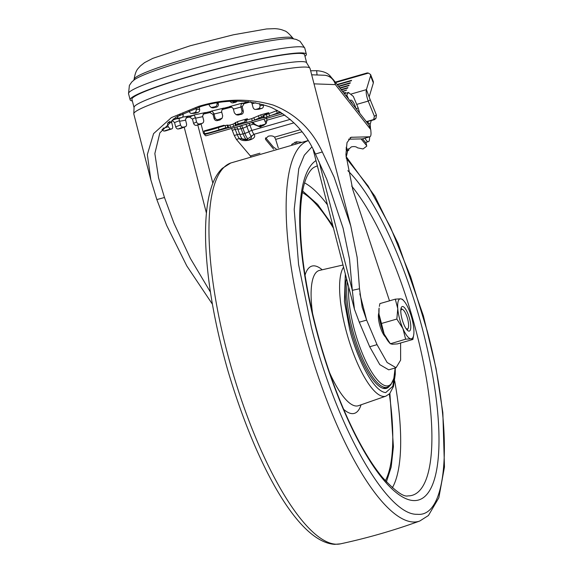 <?xml version="1.0" encoding="UTF-8"?>
<svg xmlns="http://www.w3.org/2000/svg" width="573" height="573" viewBox="0 0 573 573"><rect width="100%" height="100%" fill="white"/><g stroke="black" fill="none" stroke-linecap="round" stroke-linejoin="round"><path stroke-width="0.86" d="M204.575 133.351L203.565 133.645A3.99 1.153 -106.1 0 1 204.568 134.569A5.272 1.518 73.9 0 0 206.044 135.772A5.272 1.518 73.9 0 0 206.137 135.737M389.504 300.832L352.746 189.484L345.92 154.646L347.009 142.605L351.034 137.291L369.7 136.782C370.731 136.653 371.154 135.149 370.967 132.27L370.76 129.605L335.384 84.618A12.771 9.97 -38.2 0 0 333.672 80.105L333.672 80.105A12.771 12.771 0 0 0 324.089 75.235A12.771 12.176 -88 0 0 324.082 75.235L311.676 74.791M370.76 129.605L368.897 124.907M277.447 110.41L266.388 114.607A63.868 3.961 -17.1 0 0 263.716 115.309L268.708 112.666A81.43 5.05 -17.1 0 0 260.822 114.836L251.647 118.64A63.868 3.961 -17.1 0 0 248.961 119.413A63.868 3.961 -17.1 0 0 246.247 120.194L244.864 120.473L247.5 118.769L245.989 119.112A81.43 5.05 -17.1 0 0 237.387 121.684L233.068 124.133A63.868 3.961 -17.1 0 0 229.909 125.107L225.082 125.473A81.43 5.05 -17.1 0 0 218.334 127.607A12.771 0.795 162.9 0 1 203.916 131.231A12.771 0.795 162.9 0 1 204.375 130.852L223.943 125.265A6.389 1.841 -106.1 0 1 224.064 125.243M245.237 121.827A81.43 5.05 -17.1 0 0 238.089 123.969L233.77 126.418A63.868 3.961 -17.1 0 0 230.611 127.392L225.783 127.758A81.43 5.05 -17.1 0 0 219.044 129.892A12.771 0.795 162.9 0 1 204.625 133.516L203.916 131.231M263.186 116.663A81.43 5.05 -17.1 0 0 261.532 117.121L252.349 120.924A63.868 3.961 -17.1 0 0 249.67 121.698A63.868 3.961 -17.1 0 0 246.949 122.479L245.573 122.758M265.6 137.971L265.757 139.676L265.392 138.852L268.322 136.202C271.101 135.572 273.185 135.887 274.567 137.14L300.252 129.742M348.599 148.679L348.756 150.384L348.391 149.56L351.321 146.903C354.107 146.265 356.191 146.581 357.566 147.841L363.031 148.966L366.749 146.129L366.197 143.279L366.749 146.129M250.301 101.915L243.983 103.727L242.207 106.865L240.853 106.471L241.29 103.863L248.338 101.543M231.234 106.685L229.873 106.671L231.492 107.137A78.243 7.034 -14.5 0 1 222.56 109.457L223.592 108.304A68.66 6.174 165.5 0 0 229.873 106.671L229.615 106.557A67.335 6.052 165.5 0 0 242.143 103.133L243.983 103.727M222.252 109.142L221.579 111.577L222.689 115.896L222.131 118.21L218.091 119.657C216.694 119.857 215.663 119.234 215.004 117.787L213.894 113.468L213.034 114.435L209.954 112.552A78.243 7.034 -14.5 0 1 203.107 114.149M204.425 112.974L205.406 112.509L203.902 113.332L202.606 116.083L203.702 120.402C203.83 121.977 203.272 122.966 202.018 123.381L199.447 123.933C198.165 124.069 197.198 123.41 196.568 121.949L195.472 117.623L192.464 119.084L189.606 117.085A78.243 7.034 -14.5 0 1 185.989 117.823M182.529 117.178A67.335 6.052 165.5 0 0 188.624 116.047L186.977 116.863L185.459 119.621L186.547 123.94C186.712 125.494 186.268 126.44 185.201 126.769L183.038 127.156C181.963 127.206 181.132 126.49 180.545 125.014L179.456 120.688L174.55 122.529L172.093 120.366A78.243 7.034 -14.5 0 1 171.914 120.394M193.423 84.274A89.166 8.015 165.5 0 0 134.082 107.058L133.788 113.963A91.014 8.187 165.5 0 1 219.853 83.25A91.014 8.187 165.5 0 1 310.022 68.388L306.419 62.486A89.166 8.015 165.5 0 0 193.423 84.274M306.634 62.686L304.571 54.707A89.166 8.015 165.5 0 0 191.303 76.073A89.166 8.015 165.5 0 0 131.926 99.358L133.989 107.33M234.457 127.593A7.986 2.306 -106.1 0 1 235.238 129.398L237.243 134.619A3.99 1.096 159 0 1 239.765 134.304A9.361 2.7 73.9 0 0 242.207 138.881L246.003 139.354L242.243 138.931L242.737 139.361L248.31 140.17L251.038 138.587L251.504 136.567A4.942 2.593 174.7 0 0 251.332 136.317L253.997 134.347L254.29 134.777C257.306 139.432 242.68 143.057 239.364 138.566L239.328 138.523A7.986 2.306 -106.1 0 1 237.243 134.619L234.278 135.472L236.398 139.418L250.924 156.601M188.624 116.047L187.808 116.412A68.66 6.174 165.5 0 0 193.208 115.338L193.674 115.044A67.335 6.052 165.5 0 0 205.406 112.509M204.045 113.225L204.898 112.809A68.66 6.174 165.5 0 0 210.986 111.398L211.1 111.191A67.335 6.052 165.5 0 0 223.742 108.082L222.503 108.877L223.742 108.082M132.334 100.948A91.014 8.187 -14.5 0 1 130.135 99.817A91.014 8.187 -14.5 0 1 190.745 76.051A91.014 8.187 -14.5 0 1 306.362 54.242A91.014 8.187 -14.5 0 1 304.979 56.297M385.615 337.132A13.573 3.918 -106.1 0 1 379.598 324.612A13.573 3.918 -106.1 0 1 378.889 312.851M203.565 133.645L201.044 123.918M260.88 126.175L260.228 125.05M362.358 138.895L369.914 136.754L362.358 138.895L348.57 139.182M359.285 322.205L366.634 320.092L362.172 307.228L359.507 288.763L352.323 290.332L354.443 309.227L359.285 322.205L369.692 346.765L379.777 364.621L388.723 369.836L396.065 367.723L400.62 360.131L400.606 342.991M359.844 293.827L366.634 320.092L377.034 344.652L387.126 362.508L396.065 367.723M314.018 83.859L335.384 84.618A12.771 12.176 -88 0 0 324.089 75.235M223.835 125.308A6.389 1.841 -106.1 0 1 223.943 125.265L218.571 126.755M212.418 304.206L186.798 265.922L166.643 225.375L156.837 199.576L150.835 179.872L147.333 154.61L153.593 133.609L171.391 117.608L198.587 106.385C224.236 98.599 249.076 98.148 273.092 105.038C295.296 113.633 311.705 129.269 322.305 151.945L334.116 177.164L350.805 226.091L357.137 257.356L359.507 288.763M350.382 101.357A3.194 2.743 14.2 0 1 351.929 102.904L351.851 103.219M352.374 103.885L351.929 102.904M370.487 128.617L370.201 124.198L367.343 122.078L367.379 122.973M369.714 136.811L369.47 139.418A9.583 2.765 -106.1 0 1 368.41 141.653A9.583 2.765 -106.1 0 1 365.001 138.165M346.457 96.364L346.758 95.039L348.642 99.143M332.433 78.745L330.048 75.844C327.398 72.857 322.928 71.138 316.654 70.694L317.041 74.984M356.091 108.619L358.232 108.053L359.701 113.203M280.333 112.072A81.43 5.05 -17.1 0 0 279.81 112.201L267.09 116.892A63.868 3.961 -17.1 0 0 264.418 117.594L263.53 117.766L262.821 115.481M361.069 138.924L366.383 145.306M362.53 138.881L366.197 143.279M231.492 128.445L234.278 135.472M301.907 131.833L275.649 139.389L278.27 147.891M275.649 139.389L274.567 137.14M263.96 119.105L266.03 123.575L266.352 123.088M319.025 161.565L352.323 290.332L349.509 259.103L343.077 228.09L326.768 179.277L315.422 154.044C305.824 132.291 290.905 116.67 270.664 107.18C248.474 99.38 225.253 99.136 201.001 106.471L175.839 117.193L159.853 132.9L154.853 153.557L158.563 177.874L164.472 197.499L173.984 223.262L190.379 258.409L210.434 292.094M265.485 124.083L258.645 126.06M367.343 122.078L368.991 121.046L371.247 120.559L370.201 124.198M368.991 121.046L373.94 119.463L375.988 118.253L374.627 119.585L371.247 120.559M374.09 119.377L373.682 119.592L374.377 116.283L368.21 101.092C366.376 95.748 365.775 91.924 366.419 89.632L370.588 75.794L370.581 74.526L368.446 73.1L367.25 72.921L335.262 82.125M342.726 91.616L336.15 83.257M349.974 100.834A9.583 2.765 -106.1 0 1 350.676 100.139A9.583 2.765 -106.1 0 1 355.933 108.419M358.232 108.053L353.333 96.414L348.463 92.468L346.758 95.039L345.662 95.354M316.654 70.694L310.638 70.766M265.757 139.676L273.665 149.173M347.51 150.742L348.756 150.384M284.845 115.051L267.018 120.187L266.237 123.31L260.321 127.027L253.359 124.183L251.905 122.221M252.987 122.264L253.803 123.338L253.359 124.183L249.878 125.186A7.986 2.306 73.9 0 0 249.09 123.381M276.143 148.873L273.529 147.211L265.7 137.807M347.331 149.617L346.135 147.297M266.23 123.195C262.427 127.12 258.287 127.163 253.803 123.338M266.997 120.667L264.991 121.24M267.018 120.187L266.466 117.752M372.371 120.072L374.627 119.585M375.988 118.253L376.425 115.073L370.258 99.881L368.21 101.092L357.029 104.315M253.968 134.304L251.289 136.267A9.361 2.7 -106.1 0 1 248.854 131.69L246.848 126.468A3.99 1.096 159 0 1 249.878 125.186L251.884 130.4A7.986 2.306 73.9 0 0 253.968 134.304L294.006 122.83M345.985 156.193L346.457 156.057L347.517 151.644L345.992 148.937M347.517 151.644L347.367 149.166M237.401 115.03L241.541 114.306C242.859 113.805 243.453 112.759 243.324 111.176L242.207 106.865M213.034 114.435L214.152 118.74C214.803 120.194 215.835 120.817 217.239 120.617L220.003 119.936L222.095 118.253M192.464 119.084L193.574 123.396C194.211 124.857 195.171 125.523 196.46 125.38L202.462 123.231M174.55 122.529L175.66 126.841C176.248 128.316 177.086 129.032 178.167 128.982L180.631 128.502M162.195 129.713L163.821 131.11L165.697 130.83M177.866 115.295C178.045 116.878 177.63 117.909 176.627 118.396L174.335 119.163L173.254 118.89M195.859 108.068L196.231 109.5C196.367 111.09 195.83 112.136 194.612 112.645L191.647 113.49M195.049 113.275L192.12 113.404C190.866 113.647 189.928 113.046 189.305 111.606L189.033 110.582M216.845 102.904L217.038 103.627C217.16 105.21 216.551 106.249 215.219 106.75L211.143 107.495L209.424 105.704L209.088 104.408M236.971 101.142L234.02 101.872L231.685 101.285M258.896 109.25L261.904 108.404C263.086 107.903 263.601 106.857 263.444 105.267L263.265 104.587M370.258 99.881L366.419 89.632L351.471 93.936M247.765 138.845L251.332 136.317L247.765 138.845A11.181 3.23 -106.1 0 1 244.85 133.38L243.088 133.889L241.083 128.674A4.792 1.382 73.9 0 0 239.75 126.232L241.512 125.723A5.272 4.312 -41.5 0 0 242.751 125.208M250.824 101.98L251.941 103.283L253.08 107.595C253.724 109.035 254.684 109.629 255.973 109.379L255.494 109.464M240.853 106.471L241.978 110.79C242.107 112.372 241.512 113.418 240.194 113.92L236.105 114.664L234.364 112.867L233.24 108.555L231.098 106.65L229.615 106.557M209.954 112.552L210.986 111.398L212.225 111.406L213.894 113.468M189.606 117.085L193.208 115.338L194.354 115.395L195.472 117.623M202.498 123.209L199.032 124.828M178.948 118.296L179.456 120.688M185.466 126.697L180.323 128.596M171.921 128.839L171.771 128.875C172.559 128.638 172.838 127.758 172.616 126.218L171.542 121.899L173.426 118.998M165.404 130.931L171.771 128.875L170.195 129.061L168.233 126.733L167.409 123.546M163.219 128.001L162.89 129.512L161.951 129.491M167.932 122.815L170.088 121.247M179.328 118.375L181.877 117.594C182.88 117.114 183.296 116.075 183.116 114.493L182.823 113.347M195.551 113.182L198.043 112.43C199.268 111.921 199.805 110.876 199.669 109.285L199.089 107.036M212.44 107.867L216.565 107.137C217.898 106.635 218.499 105.597 218.377 104.014L218.041 102.71M230.052 100.984C230.718 102.424 231.75 103.04 233.161 102.832L235.926 102.152L237.423 101.142M259.512 103.584L260.006 105.489C260.163 107.072 259.655 108.118 258.466 108.619L255.973 109.379L259.411 109.164M343.779 92.955L345.433 92.482L344.036 93.284M342.69 91.2L346.658 90.054L342.718 91.58M341.307 89.517L347.883 87.626L347.646 88.092L341.572 89.839M339.925 87.841L349.1 85.198L348.871 85.656L340.19 88.156M338.543 86.158L350.325 82.77L350.096 83.228L338.808 86.48M337.16 84.482L351.55 80.342L351.321 80.8L337.425 84.804M369.191 96.765L373.352 82.927L373.352 81.66L370.602 74.576M194.354 115.395L193.674 115.044M212.225 111.406L211.1 111.191M241.29 103.863L242.143 103.133M292.939 38.19C288.885 33.392 285.977 30.899 284.208 30.727C281.622 29.488 278.385 28.8 274.51 28.65L266.531 28.965L233.34 34.803L190.014 45.826L152.719 58.403L144.575 62.622L140.134 66.174C138.251 68.696 135.701 69.44 134.096 79.275A82.068 7.377 -14.5 0 1 188.768 58.059A82.068 7.377 -14.5 0 1 289.079 37.209A82.068 7.377 -14.5 0 1 292.939 38.19L293.684 38.9M409.652 318.953A12.771 3.689 -106.1 0 1 409.323 331.094A12.771 3.689 -106.1 0 1 401.931 318.681A12.771 3.689 -106.1 0 1 402.26 306.541A12.771 3.689 -106.1 0 1 409.652 318.953M413.699 334.961L412.882 339.452L410.97 338.836L405.641 339.195L402.948 328.63L396.845 319.054L397.769 308.618A20.757 5.995 -106.1 0 1 400.613 298.805A20.757 5.995 -106.1 0 1 403.901 300.94A20.757 5.995 -106.1 0 1 408.635 309.005A20.757 5.995 -106.1 0 1 413.813 329.017A20.757 5.995 -106.1 0 1 413.699 334.961A20.757 5.995 -106.1 0 1 410.97 338.836A20.757 5.995 -106.1 0 1 402.948 328.63A20.757 5.995 -106.1 0 1 399.517 318.595A20.757 5.995 -106.1 0 1 397.769 308.618L395.291 299.163L400.613 298.805L402.533 299.421M405.641 339.195L390.342 343.779L388.874 342.11A20.757 5.995 -106.1 0 1 384.146 334.045L390.249 343.628L392.161 344.244L397.49 343.886L412.882 339.452M381.453 323.48L384.146 334.045A20.757 5.995 -106.1 0 1 378.968 314.033L381.453 323.48L396.845 319.054M378.968 314.033A20.757 5.995 -106.1 0 1 379.082 308.088L378.968 314.033M395.291 299.163L379.892 303.597L379.355 306.397M400.785 310.881A10.221 2.951 -106.1 0 1 402.776 309.549A10.221 2.951 -106.1 0 1 407.704 319.268A10.221 2.951 -106.1 0 1 408.169 328.272A10.221 2.951 -106.1 0 1 405.777 328.2M311.769 147.039L304.299 155.233L298.777 168.655L294.2 209.424L298.576 264.482L311.39 327.247C336.15 426.061 386.882 515.736 417.194 514.282C448.831 517.935 453.687 430.237 427.329 331.366L410.676 276.816L390.356 226.908L368.181 186.089L346.099 157.962M389.891 393.429L393.407 446.725L391.187 467.038L386.395 481.907M302.651 191.002L317.693 204.468L332.82 225.597M385.343 480.754A156.479 45.174 73.9 0 0 389.325 394.016M333.493 228.212A156.479 45.174 73.9 0 0 302.372 192.542M345.326 273.966L344.423 301.527L349.53 328.601C353.591 347.338 370.86 391.187 385.722 392.591L392.849 386.259L395.069 370.208M346.529 278.628A61.476 17.749 73.9 0 0 355.704 344.953A61.476 17.749 73.9 0 0 384.691 388.58A61.476 17.749 73.9 0 0 386.367 388.379A61.476 17.749 73.9 0 0 389.439 386.195M385.672 388.53A61.476 17.749 73.9 0 0 387.534 387.205M382.571 388.157A60.674 17.519 73.9 0 0 383.136 388.2A60.674 17.519 73.9 0 0 384.791 388.007L387.248 387.298A60.674 17.519 -106.1 0 1 385.586 387.498A60.674 17.519 -106.1 0 1 357.853 346.88A60.674 17.519 -106.1 0 1 347.353 281.801M281.092 112.537L271.724 115.237M263.48 117.608L254.62 120.158M245.531 122.78L235.682 125.609M228.448 127.693L204.568 134.569M225.082 125.473L225.783 127.758M246.949 122.479L246.247 120.194M245.989 119.112L246.154 119.65M230.611 127.392L229.909 125.107M247.271 139.568L246.053 139.418L247.815 138.91L247.271 139.568M189.154 69.899A91.014 8.187 165.5 0 0 128.538 93.664L129.383 85.42L131.769 81.996L134.533 79.626A83.937 7.549 165.5 0 1 188.696 59.943A83.937 7.549 165.5 0 1 292.731 38.713L296.291 39.444L300.037 41.285L304.772 48.089A91.014 8.187 165.5 0 0 189.154 69.899M212.848 183.21L197.821 125.093M184.198 127.17L206.43 213.135M260.873 126.153L263.845 125.301M352.015 137.148L350.117 137.692M377.034 344.652L369.692 346.765M330.048 75.844L330.155 77.011M219.044 129.892L218.334 127.607M236.756 126.934A6.604 1.905 -106.1 0 1 237.759 129.09A3.99 1.096 159 0 0 235.238 129.398L232.28 130.25M366.34 121.655L373.94 119.463M164.472 197.499L156.837 199.576M315.422 154.044L322.305 151.945M227.08 124.971L227.782 127.256M279.645 111.656L279.81 112.201M277.217 113.024L276.515 110.739M269.604 116.09L268.895 113.805M266.388 114.607L267.09 116.892M264.418 117.594L263.716 115.309M260.822 114.836L261.532 117.121M259.139 117.931L258.437 115.646M254.648 120.144L253.939 117.866M251.647 118.64L252.349 120.924M237.387 121.684L238.089 123.969M235.439 122.4L236.14 124.685M235.618 125.731L234.916 123.446M233.068 124.133L233.77 126.418M228.004 125.58L228.706 127.865M241.398 125.594L241.512 125.723A4.792 1.382 -106.1 0 1 242.845 128.166L241.083 128.674A5.272 1.454 159 0 1 237.759 129.09L239.765 134.304A5.272 1.454 -21 0 0 243.088 133.889A11.181 3.23 -106.1 0 0 246.003 139.354M239.636 126.103L239.75 126.232A5.272 4.312 -41.5 0 1 238.475 126.44M239.328 138.523L242.243 138.931L239.364 138.566L236.398 139.418M250.215 156.006L259.934 153.206M291.636 144.417L296.384 141.789L301.033 142.161M245.846 124.312A6.604 1.905 73.9 0 1 246.848 126.468A5.272 1.454 159 0 1 242.845 128.166L244.85 133.38A5.272 1.454 159 0 0 248.854 131.69A3.99 1.096 159 0 1 251.884 130.4L290.267 119.356M347.002 148.343L347.195 150.37M294.909 142.211A3.99 1.153 73.9 0 0 295.382 143.501M296.384 141.789A3.99 1.153 73.9 0 0 296.878 143.135M175.997 118.912L172.093 120.366M374.377 116.283L376.425 115.073M238.798 115.058L237.458 114.672M241.541 114.306L240.194 113.92M243.324 111.176L241.978 110.79M217.239 120.617L218.091 119.657M220.856 118.976L220.003 119.936M214.152 118.74L215.004 117.787M196.46 125.38L199.447 123.933M193.574 123.396L196.568 121.949M178.167 128.982L183.038 127.156M175.66 126.841L180.545 125.014M163.821 131.11L170.195 129.061M163.241 128.345L168.233 126.733M168.77 122.336L169.357 122.221M176.627 118.396L181.877 117.594M179.829 118.296L174.579 119.098M179.528 115.044L183.116 114.493M198.043 112.43L194.612 112.645M199.669 109.285L196.231 109.5M215.219 106.75L216.565 107.137M212.483 107.502L213.822 107.882M217.038 103.627L218.377 104.014M236.785 101.192L235.926 102.152M233.161 102.832L234.02 101.872M258.466 108.619L261.904 108.404M260.006 105.489L263.444 105.267M368.446 73.1L335.606 82.555M255.665 102.76A70.257 6.317 -14.5 0 1 252.106 103.835M171.642 122.457A70.257 6.317 -14.5 0 1 168.14 122.88M185.573 120.18A70.257 6.317 -14.5 0 1 179.571 121.254M202.727 116.641A70.257 6.317 -14.5 0 1 195.594 118.188M221.715 112.136A70.257 6.317 -14.5 0 1 214.037 114.027M241.011 107.029A70.257 6.317 -14.5 0 1 233.39 109.106M373.352 82.927L370.588 75.794M308.059 140.722A198.215 57.221 73.9 0 0 306.834 339.46A198.215 57.221 73.9 0 0 413.298 522.01A198.215 57.221 73.9 0 0 419.78 521.015C393.859 530.44 367.408 538.054 340.434 543.856A198.215 57.221 -106.1 0 1 336.129 544.221A198.215 57.221 -106.1 0 1 229.716 361.857A198.215 57.221 -106.1 0 1 230.79 162.976L307.98 140.6M316.002 160.576A177.616 51.276 73.9 0 0 319.978 343.127A177.616 51.276 73.9 0 0 413.649 500.573A177.616 51.276 73.9 0 0 430.359 363.153A177.616 51.276 73.9 0 0 347.84 170.675M317.385 165.941A171.37 49.471 73.9 0 0 314.348 167.18C312.049 168.269 309.749 171.033 307.443 175.481C302.938 184.542 300.553 199.024 300.288 218.936C300.309 253.932 306.734 294.508 319.555 340.656C330.263 378.159 343.12 411.199 358.111 439.756C366.319 455.213 374.398 467.718 382.341 477.28C395.012 490.997 403.571 497.192 407.997 495.881L408.964 495.867A171.37 49.471 73.9 0 0 416.485 332.49A171.37 49.471 73.9 0 0 351.657 186.067M327.441 204.797A164.766 47.566 73.9 0 0 304.6 182.894M392.362 487.745A164.766 47.566 73.9 0 0 394.69 380.88M305.044 275.162A76.639 22.125 -106.1 0 1 314.011 265.843A76.639 22.125 -106.1 0 1 322.191 269.783M361.054 404.796A76.639 22.125 -106.1 0 1 352.237 413.634A76.639 22.125 -106.1 0 1 343.678 409.358M343.564 267.147A68.817 19.869 -106.1 0 0 348.907 340.369A68.817 19.869 -106.1 0 0 383.738 396.466A68.817 19.869 -106.1 0 0 385.908 396.144L358.476 405.698A70.407 20.327 -106.1 0 1 356.248 406.021A70.407 20.327 -106.1 0 1 329.511 372.493M312.65 313.918A70.407 20.327 -106.1 0 1 319.526 270.399L343.005 265.005M348.706 287.044A59.492 17.176 73.9 0 0 353.899 327.942A59.492 17.176 73.9 0 0 386.711 385.944A59.492 17.176 73.9 0 0 395.148 367.988L393.816 378.581L390.714 385.006L387.248 387.298M369.055 125.1L333.672 80.105M130.135 99.817L128.538 93.664M282.84 113.669L206.044 135.772M313.166 149.625L354.443 309.227M350.805 226.091L310.022 68.388M150.835 179.872L133.788 113.963M368.41 141.653L365.531 142.484M348.463 92.468L344.33 93.657M244.829 120.516L245.538 122.801M236.105 114.657L237.451 115.044M180.588 128.524L185.416 126.712M165.554 130.895L171.886 128.853M174.385 119.155L179.585 118.36M191.69 113.483L195.078 113.268M211.143 107.495L212.49 107.882M255.537 109.464L258.924 109.25M306.362 54.242L304.772 48.089M187.923 116.326L187.55 116.484M133.781 80.249L134.096 79.275M403.901 300.94L402.439 299.271M402.776 309.549L401.007 308.46M408.169 328.272L407.245 330.134M340.434 543.856L334.704 544.35C297.702 542.151 255.494 463.629 227.939 370.803C214.646 324.289 207.24 281.952 205.721 243.783C204.876 219.695 206.91 200.421 211.824 185.967C214.316 178.618 217.797 172.752 222.26 168.369L230.79 162.976M419.78 521.015L428.418 515.521L438.839 497.772L444.462 467.024L442.843 412.646L436.024 368.303L423.375 315.766L398.135 243.589L374.935 196.288L345.999 156.386M385.908 396.144L389.755 393.572L393.529 386.345L395.263 374.262L395.277 367.952"/></g></svg>

